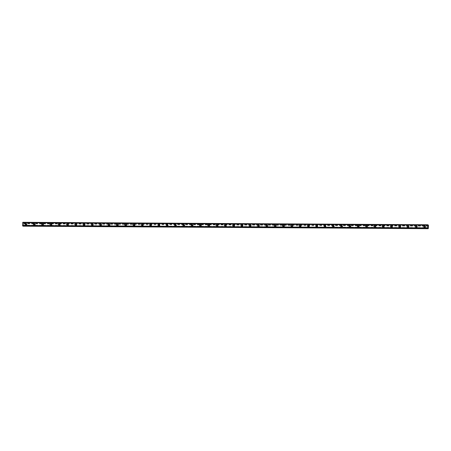 <?xml version="1.0" encoding="UTF-8"?>
<svg xmlns="http://www.w3.org/2000/svg" width="451" height="451" viewBox="0 0 451 451"><rect width="100%" height="100%" fill="white"/><g stroke="black" fill="none" stroke-linecap="round" stroke-linejoin="round"><path stroke-width="0.34" stroke-dasharray="2.25 1.69" d="M26.519 224.959A0.485 0.462 -63.6 0 0 26.756 224.04A0.485 0.462 -63.6 0 0 26.09 224.367A0.485 0.462 -63.6 0 0 26.519 224.959M26.062 224.728A0.485 0.462 -63.6 0 0 26.299 223.814A0.485 0.462 -63.6 0 0 25.628 224.141A0.485 0.462 -63.6 0 0 26.062 224.728M26.062 223.392L26.062 223.392A0.755 0.722 116.4 0 1 25.696 224.823A0.755 0.722 116.4 0 1 25.391 224.75L25.391 224.75M34.823 225.01A0.485 0.462 -63.6 0 0 35.065 224.091A0.485 0.462 -63.6 0 0 34.394 224.418A0.485 0.462 -63.6 0 0 34.823 225.01M34.366 224.778A0.485 0.462 -63.6 0 0 34.603 223.865A0.485 0.462 -63.6 0 0 33.938 224.192A0.485 0.462 -63.6 0 0 34.366 224.778M34.372 223.442L34.372 223.442A0.755 0.722 116.4 0 1 34 224.869A0.755 0.722 116.4 0 1 33.695 224.801L33.695 224.801M43.133 225.06A0.485 0.462 -63.6 0 0 43.369 224.141A0.485 0.462 -63.6 0 0 42.704 224.468A0.485 0.462 -63.6 0 0 43.133 225.06M42.676 224.829A0.485 0.462 -63.6 0 0 42.913 223.916A0.485 0.462 -63.6 0 0 42.242 224.243A0.485 0.462 -63.6 0 0 42.676 224.829M42.676 223.493L42.676 223.493A0.755 0.722 116.4 0 1 42.309 224.919A0.755 0.722 116.4 0 1 42.005 224.852L42.005 224.852M51.437 225.111A0.485 0.462 -63.6 0 0 51.679 224.192A0.485 0.462 -63.6 0 0 51.008 224.519A0.485 0.462 -63.6 0 0 51.437 225.111M50.98 224.88A0.485 0.462 -63.6 0 0 51.217 223.961A0.485 0.462 -63.6 0 0 50.551 224.294A0.485 0.462 -63.6 0 0 50.98 224.88M50.986 223.544L50.986 223.544A0.755 0.722 116.4 0 1 50.613 224.97A0.755 0.722 116.4 0 1 50.309 224.902L50.309 224.902M59.746 225.162A0.485 0.462 -63.6 0 0 59.983 224.243A0.485 0.462 -63.6 0 0 59.312 224.57A0.485 0.462 -63.6 0 0 59.746 225.162M59.29 224.931A0.485 0.462 -63.6 0 0 59.526 224.012A0.485 0.462 -63.6 0 0 58.855 224.344A0.485 0.462 -63.6 0 0 59.29 224.931M59.29 223.595L59.29 223.595A0.755 0.722 116.4 0 1 58.923 225.021A0.755 0.722 116.4 0 1 58.619 224.948L58.619 224.948M68.05 225.207A0.485 0.462 -63.6 0 0 68.293 224.294A0.485 0.462 -63.6 0 0 67.622 224.621A0.485 0.462 -63.6 0 0 68.05 225.207M67.594 224.981A0.485 0.462 -63.6 0 0 67.83 224.062A0.485 0.462 -63.6 0 0 67.165 224.395A0.485 0.462 -63.6 0 0 67.594 224.981M67.599 223.645L67.599 223.645A0.755 0.722 116.4 0 1 67.227 225.072A0.755 0.722 116.4 0 1 66.923 224.998L66.923 224.998M76.36 225.258A0.485 0.462 -63.6 0 0 76.597 224.344A0.485 0.462 -63.6 0 0 75.926 224.671A0.485 0.462 -63.6 0 0 76.36 225.258M75.903 225.032A0.485 0.462 -63.6 0 0 76.14 224.113A0.485 0.462 -63.6 0 0 75.469 224.44A0.485 0.462 -63.6 0 0 75.903 225.032M75.903 223.696L75.903 223.696A0.755 0.722 116.4 0 1 75.537 225.122A0.755 0.722 116.4 0 1 75.232 225.049L75.232 225.049M84.664 225.308A0.485 0.462 -63.6 0 0 84.901 224.395A0.485 0.462 -63.6 0 0 84.236 224.722A0.485 0.462 -63.6 0 0 84.664 225.308M84.207 225.083A0.485 0.462 -63.6 0 0 84.444 224.164A0.485 0.462 -63.6 0 0 83.779 224.491A0.485 0.462 -63.6 0 0 84.207 225.083M84.213 223.747L84.213 223.747A0.755 0.722 116.4 0 1 83.841 225.173A0.755 0.722 116.4 0 1 83.536 225.1L83.536 225.1M92.974 225.359A0.485 0.462 -63.6 0 0 93.21 224.446A0.485 0.462 -63.6 0 0 92.54 224.773A0.485 0.462 -63.6 0 0 92.974 225.359M92.511 225.134A0.485 0.462 -63.6 0 0 92.754 224.215A0.485 0.462 -63.6 0 0 92.083 224.542A0.485 0.462 -63.6 0 0 92.511 225.134M92.517 223.797L92.517 223.797A0.755 0.722 116.4 0 1 92.151 225.224A0.755 0.722 116.4 0 1 91.846 225.15L91.846 225.15M101.278 225.41A0.485 0.462 -63.6 0 0 101.514 224.491A0.485 0.462 -63.6 0 0 100.849 224.823A0.485 0.462 -63.6 0 0 101.278 225.41M100.821 225.184A0.485 0.462 -63.6 0 0 101.058 224.265A0.485 0.462 -63.6 0 0 100.393 224.592A0.485 0.462 -63.6 0 0 100.821 225.184M100.827 223.848L100.821 223.848A0.755 0.722 116.4 0 1 100.455 225.274A0.755 0.722 116.4 0 1 100.15 225.201L100.15 225.201M109.587 225.461A0.485 0.462 -63.6 0 0 109.824 224.542A0.485 0.462 -63.6 0 0 109.153 224.874A0.485 0.462 -63.6 0 0 109.587 225.461M109.125 225.235A0.485 0.462 -63.6 0 0 109.367 224.316A0.485 0.462 -63.6 0 0 108.697 224.643A0.485 0.462 -63.6 0 0 109.125 225.235M109.131 223.899L109.131 223.899A0.755 0.722 116.4 0 1 108.759 225.325A0.755 0.722 116.4 0 1 108.46 225.252L108.454 225.252M117.891 225.511A0.485 0.462 -63.6 0 0 118.128 224.592A0.485 0.462 -63.6 0 0 117.463 224.925A0.485 0.462 -63.6 0 0 117.891 225.511M117.435 225.286A0.485 0.462 -63.6 0 0 117.672 224.367A0.485 0.462 -63.6 0 0 117.006 224.694A0.485 0.462 -63.6 0 0 117.435 225.286M117.44 223.95L117.435 223.95A0.755 0.722 116.4 0 1 117.068 225.376A0.755 0.722 116.4 0 1 116.764 225.303L116.764 225.303M126.201 225.562A0.485 0.462 -63.6 0 0 126.438 224.643A0.485 0.462 -63.6 0 0 125.767 224.97A0.485 0.462 -63.6 0 0 126.201 225.562M125.739 225.331A0.485 0.462 -63.6 0 0 125.981 224.418A0.485 0.462 -63.6 0 0 125.31 224.745A0.485 0.462 -63.6 0 0 125.739 225.331M125.744 224L125.744 224A0.755 0.722 116.4 0 1 125.372 225.427A0.755 0.722 116.4 0 1 125.074 225.353L125.068 225.353M134.505 225.613A0.485 0.462 -63.6 0 0 134.742 224.694A0.485 0.462 -63.6 0 0 134.077 225.021A0.485 0.462 -63.6 0 0 134.505 225.613M134.048 225.382A0.485 0.462 -63.6 0 0 134.285 224.468A0.485 0.462 -63.6 0 0 133.62 224.795A0.485 0.462 -63.6 0 0 134.048 225.382M134.048 224.046L134.048 224.051A0.755 0.722 116.4 0 1 133.682 225.477A0.755 0.722 116.4 0 1 133.378 225.404L133.378 225.404M142.815 225.663A0.485 0.462 -63.6 0 0 143.052 224.745A0.485 0.462 -63.6 0 0 142.381 225.072A0.485 0.462 -63.6 0 0 142.815 225.663M142.353 225.432A0.485 0.462 -63.6 0 0 142.595 224.519A0.485 0.462 -63.6 0 0 141.924 224.846A0.485 0.462 -63.6 0 0 142.353 225.432M142.358 224.096L142.358 224.096A0.755 0.722 116.4 0 1 141.986 225.528A0.755 0.722 116.4 0 1 141.682 225.455L141.682 225.455M151.119 225.714A0.485 0.462 -63.6 0 0 151.356 224.795A0.485 0.462 -63.6 0 0 150.69 225.122A0.485 0.462 -63.6 0 0 151.119 225.714M150.662 225.483A0.485 0.462 -63.6 0 0 150.899 224.57A0.485 0.462 -63.6 0 0 150.234 224.897A0.485 0.462 -63.6 0 0 150.662 225.483M150.662 224.147L150.662 224.147A0.755 0.722 116.4 0 1 150.296 225.573A0.755 0.722 116.4 0 1 149.991 225.506L149.991 225.506M159.428 225.765A0.485 0.462 -63.6 0 0 159.665 224.846A0.485 0.462 -63.6 0 0 158.994 225.173A0.485 0.462 -63.6 0 0 159.428 225.765M158.966 225.534A0.485 0.462 -63.6 0 0 159.209 224.615A0.485 0.462 -63.6 0 0 158.538 224.948A0.485 0.462 -63.6 0 0 158.966 225.534M158.972 224.198L158.972 224.198A0.755 0.722 116.4 0 1 158.6 225.624A0.755 0.722 116.4 0 1 158.295 225.556L158.295 225.556M167.733 225.816A0.485 0.462 -63.6 0 0 167.969 224.897A0.485 0.462 -63.6 0 0 167.304 225.224A0.485 0.462 -63.6 0 0 167.733 225.816M167.276 225.585A0.485 0.462 -63.6 0 0 167.513 224.666A0.485 0.462 -63.6 0 0 166.842 224.998A0.485 0.462 -63.6 0 0 167.276 225.585M167.276 224.248L167.276 224.248A0.755 0.722 116.4 0 1 166.909 225.675A0.755 0.722 116.4 0 1 166.605 225.607L166.605 225.607M176.042 225.861A0.485 0.462 -63.6 0 0 176.279 224.948A0.485 0.462 -63.6 0 0 175.608 225.274A0.485 0.462 -63.6 0 0 176.042 225.861M175.58 225.635A0.485 0.462 -63.6 0 0 175.817 224.716A0.485 0.462 -63.6 0 0 175.151 225.049A0.485 0.462 -63.6 0 0 175.58 225.635M175.586 224.299L175.586 224.299A0.755 0.722 116.4 0 1 175.214 225.725A0.755 0.722 116.4 0 1 174.909 225.652L174.909 225.652M184.346 225.912A0.485 0.462 -63.6 0 0 184.583 224.998A0.485 0.462 -63.6 0 0 183.918 225.325A0.485 0.462 -63.6 0 0 184.346 225.912M183.89 225.686A0.485 0.462 -63.6 0 0 184.126 224.767A0.485 0.462 -63.6 0 0 183.456 225.1A0.485 0.462 -63.6 0 0 183.89 225.686M183.89 224.35L183.89 224.35A0.755 0.722 116.4 0 1 183.523 225.776A0.755 0.722 116.4 0 1 183.219 225.703L183.219 225.703M192.656 225.962A0.485 0.462 -63.6 0 0 192.893 225.049A0.485 0.462 -63.6 0 0 192.222 225.376A0.485 0.462 -63.6 0 0 192.656 225.962M192.194 225.737A0.485 0.462 -63.6 0 0 192.43 224.818A0.485 0.462 -63.6 0 0 191.765 225.145A0.485 0.462 -63.6 0 0 192.194 225.737M192.199 224.401L192.199 224.401A0.755 0.722 116.4 0 1 191.827 225.827A0.755 0.722 116.4 0 1 191.523 225.754L191.523 225.754M200.96 226.013A0.485 0.462 -63.6 0 0 201.197 225.1A0.485 0.462 -63.6 0 0 200.532 225.427A0.485 0.462 -63.6 0 0 200.96 226.013M200.503 225.788A0.485 0.462 -63.6 0 0 200.74 224.869A0.485 0.462 -63.6 0 0 200.069 225.196A0.485 0.462 -63.6 0 0 200.503 225.788M200.503 224.451L200.503 224.451A0.755 0.722 116.4 0 1 200.137 225.878A0.755 0.722 116.4 0 1 199.832 225.804L199.832 225.804M209.27 226.064A0.485 0.462 -63.6 0 0 209.506 225.145A0.485 0.462 -63.6 0 0 208.836 225.477A0.485 0.462 -63.6 0 0 209.27 226.064M208.807 225.838A0.485 0.462 -63.6 0 0 209.044 224.919A0.485 0.462 -63.6 0 0 208.379 225.246A0.485 0.462 -63.6 0 0 208.807 225.838M208.813 224.502L208.813 224.502A0.755 0.722 116.4 0 1 208.441 225.928A0.755 0.722 116.4 0 1 208.136 225.855L208.136 225.855M217.574 226.114A0.485 0.462 -63.6 0 0 217.81 225.196A0.485 0.462 -63.6 0 0 217.145 225.528A0.485 0.462 -63.6 0 0 217.574 226.114M217.117 225.889A0.485 0.462 -63.6 0 0 217.354 224.97A0.485 0.462 -63.6 0 0 216.683 225.297A0.485 0.462 -63.6 0 0 217.117 225.889M217.117 224.553L217.117 224.553A0.755 0.722 116.4 0 1 216.751 225.979A0.755 0.722 116.4 0 1 216.446 225.906L216.446 225.906M225.883 226.165A0.485 0.462 -63.6 0 0 226.12 225.246A0.485 0.462 -63.6 0 0 225.449 225.579A0.485 0.462 -63.6 0 0 225.883 226.165M225.421 225.94A0.485 0.462 -63.6 0 0 225.658 225.021A0.485 0.462 -63.6 0 0 224.993 225.348A0.485 0.462 -63.6 0 0 225.421 225.94M225.427 224.604L225.427 224.604A0.755 0.722 116.4 0 1 225.055 226.03A0.755 0.722 116.4 0 1 224.75 225.957L224.75 225.957M234.187 226.216A0.485 0.462 -63.6 0 0 234.424 225.297A0.485 0.462 -63.6 0 0 233.759 225.63A0.485 0.462 -63.6 0 0 234.187 226.216M233.731 225.99A0.485 0.462 -63.6 0 0 233.968 225.072A0.485 0.462 -63.6 0 0 233.297 225.399A0.485 0.462 -63.6 0 0 233.731 225.99M233.731 224.654L233.731 224.654A0.755 0.722 116.4 0 1 233.364 226.081A0.755 0.722 116.4 0 1 233.06 226.007L233.06 226.007M242.497 226.267A0.485 0.462 -63.6 0 0 242.734 225.348A0.485 0.462 -63.6 0 0 242.063 225.675A0.485 0.462 -63.6 0 0 242.497 226.267M242.035 226.036A0.485 0.462 -63.6 0 0 242.272 225.122A0.485 0.462 -63.6 0 0 241.606 225.449A0.485 0.462 -63.6 0 0 242.035 226.036M242.04 224.705L242.04 224.705A0.755 0.722 116.4 0 1 241.668 226.131A0.755 0.722 116.4 0 1 241.364 226.058L241.364 226.058M250.801 226.317A0.485 0.462 -63.6 0 0 251.038 225.399A0.485 0.462 -63.6 0 0 250.373 225.725A0.485 0.462 -63.6 0 0 250.801 226.317M250.344 226.086A0.485 0.462 -63.6 0 0 250.581 225.173A0.485 0.462 -63.6 0 0 249.91 225.5A0.485 0.462 -63.6 0 0 250.344 226.086M250.344 224.75L250.344 224.75A0.755 0.722 116.4 0 1 249.978 226.182A0.755 0.722 116.4 0 1 249.674 226.109L249.674 226.109M259.111 226.368A0.485 0.462 -63.6 0 0 259.348 225.449A0.485 0.462 -63.6 0 0 258.677 225.776A0.485 0.462 -63.6 0 0 259.111 226.368M258.649 226.137A0.485 0.462 -63.6 0 0 258.885 225.224A0.485 0.462 -63.6 0 0 258.22 225.551A0.485 0.462 -63.6 0 0 258.649 226.137M258.654 224.801L258.654 224.801A0.755 0.722 116.4 0 1 258.282 226.233A0.755 0.722 116.4 0 1 257.978 226.16L257.978 226.16M267.415 226.419A0.485 0.462 -63.6 0 0 267.652 225.5A0.485 0.462 -63.6 0 0 266.986 225.827A0.485 0.462 -63.6 0 0 267.415 226.419M266.958 226.188A0.485 0.462 -63.6 0 0 267.195 225.274A0.485 0.462 -63.6 0 0 266.524 225.601A0.485 0.462 -63.6 0 0 266.958 226.188M266.958 224.852L266.958 224.852A0.755 0.722 116.4 0 1 266.592 226.278A0.755 0.722 116.4 0 1 266.287 226.21L266.287 226.21M275.724 226.47A0.485 0.462 -63.6 0 0 275.961 225.551A0.485 0.462 -63.6 0 0 275.29 225.878A0.485 0.462 -63.6 0 0 275.724 226.47M275.262 226.239A0.485 0.462 -63.6 0 0 275.499 225.32A0.485 0.462 -63.6 0 0 274.834 225.652A0.485 0.462 -63.6 0 0 275.262 226.239M275.268 224.902L275.268 224.902A0.755 0.722 116.4 0 1 274.896 226.329A0.755 0.722 116.4 0 1 274.591 226.261L274.591 226.261M284.029 226.52A0.485 0.462 -63.6 0 0 284.265 225.601A0.485 0.462 -63.6 0 0 283.6 225.928A0.485 0.462 -63.6 0 0 284.029 226.52M283.572 226.289A0.485 0.462 -63.6 0 0 283.809 225.37A0.485 0.462 -63.6 0 0 283.138 225.703A0.485 0.462 -63.6 0 0 283.572 226.289M283.572 224.953L283.572 224.953A0.755 0.722 116.4 0 1 283.205 226.379A0.755 0.722 116.4 0 1 282.901 226.306L282.901 226.306M292.333 226.565A0.485 0.462 -63.6 0 0 292.575 225.652A0.485 0.462 -63.6 0 0 291.904 225.979A0.485 0.462 -63.6 0 0 292.333 226.565M291.876 226.34A0.485 0.462 -63.6 0 0 292.113 225.421A0.485 0.462 -63.6 0 0 291.447 225.754A0.485 0.462 -63.6 0 0 291.876 226.34M291.882 225.004L291.882 225.004A0.755 0.722 116.4 0 1 291.509 226.43A0.755 0.722 116.4 0 1 291.205 226.357L291.205 226.357M300.642 226.616A0.485 0.462 -63.6 0 0 300.879 225.703A0.485 0.462 -63.6 0 0 300.214 226.03A0.485 0.462 -63.6 0 0 300.642 226.616M300.186 226.391A0.485 0.462 -63.6 0 0 300.422 225.472A0.485 0.462 -63.6 0 0 299.752 225.804A0.485 0.462 -63.6 0 0 300.186 226.391M300.186 225.055L300.186 225.055A0.755 0.722 116.4 0 1 299.819 226.481A0.755 0.722 116.4 0 1 299.515 226.408L299.515 226.408M308.946 226.667A0.485 0.462 -63.6 0 0 309.189 225.754A0.485 0.462 -63.6 0 0 308.518 226.081A0.485 0.462 -63.6 0 0 308.946 226.667M308.49 226.441A0.485 0.462 -63.6 0 0 308.726 225.523A0.485 0.462 -63.6 0 0 308.061 225.85A0.485 0.462 -63.6 0 0 308.49 226.441M308.495 225.105L308.495 225.105A0.755 0.722 116.4 0 1 308.123 226.532A0.755 0.722 116.4 0 1 307.819 226.458L307.819 226.458M317.256 226.718A0.485 0.462 -63.6 0 0 317.493 225.804A0.485 0.462 -63.6 0 0 316.827 226.131A0.485 0.462 -63.6 0 0 317.256 226.718M316.799 226.492A0.485 0.462 -63.6 0 0 317.036 225.573A0.485 0.462 -63.6 0 0 316.365 225.9A0.485 0.462 -63.6 0 0 316.799 226.492M316.799 225.156L316.799 225.156A0.755 0.722 116.4 0 1 316.433 226.582A0.755 0.722 116.4 0 1 316.128 226.509L316.128 226.509M325.56 226.768A0.485 0.462 -63.6 0 0 325.802 225.85A0.485 0.462 -63.6 0 0 325.132 226.182A0.485 0.462 -63.6 0 0 325.56 226.768M325.103 226.543A0.485 0.462 -63.6 0 0 325.34 225.624A0.485 0.462 -63.6 0 0 324.675 225.951A0.485 0.462 -63.6 0 0 325.103 226.543M325.109 225.207L325.109 225.207A0.755 0.722 116.4 0 1 324.737 226.633A0.755 0.722 116.4 0 1 324.432 226.56L324.432 226.56M333.87 226.819A0.485 0.462 -63.6 0 0 334.106 225.9A0.485 0.462 -63.6 0 0 333.441 226.233A0.485 0.462 -63.6 0 0 333.87 226.819M333.413 226.594A0.485 0.462 -63.6 0 0 333.65 225.675A0.485 0.462 -63.6 0 0 332.979 226.002A0.485 0.462 -63.6 0 0 333.413 226.594M333.413 225.258L333.413 225.258A0.755 0.722 116.4 0 1 333.047 226.684A0.755 0.722 116.4 0 1 332.742 226.611L332.742 226.611M342.174 226.87A0.485 0.462 -63.6 0 0 342.416 225.951A0.485 0.462 -63.6 0 0 341.745 226.284A0.485 0.462 -63.6 0 0 342.174 226.87M341.717 226.644A0.485 0.462 -63.6 0 0 341.954 225.725A0.485 0.462 -63.6 0 0 341.289 226.052A0.485 0.462 -63.6 0 0 341.717 226.644M341.723 225.308L341.723 225.308A0.755 0.722 116.4 0 1 341.351 226.735A0.755 0.722 116.4 0 1 341.046 226.661L341.046 226.661M350.483 226.921A0.485 0.462 -63.6 0 0 350.72 226.002A0.485 0.462 -63.6 0 0 350.049 226.334A0.485 0.462 -63.6 0 0 350.483 226.921M350.027 226.695A0.485 0.462 -63.6 0 0 350.264 225.776A0.485 0.462 -63.6 0 0 349.593 226.103A0.485 0.462 -63.6 0 0 350.027 226.695M350.027 225.359L350.027 225.359A0.755 0.722 116.4 0 1 349.66 226.785A0.755 0.722 116.4 0 1 349.356 226.712L349.356 226.712M358.787 226.971A0.485 0.462 -63.6 0 0 359.03 226.052A0.485 0.462 -63.6 0 0 358.359 226.379A0.485 0.462 -63.6 0 0 358.787 226.971M358.331 226.74A0.485 0.462 -63.6 0 0 358.568 225.827A0.485 0.462 -63.6 0 0 357.902 226.154A0.485 0.462 -63.6 0 0 358.331 226.74M358.336 225.41L358.336 225.41A0.755 0.722 116.4 0 1 357.964 226.836A0.755 0.722 116.4 0 1 357.66 226.763L357.66 226.763M367.097 227.022A0.485 0.462 -63.6 0 0 367.334 226.103A0.485 0.462 -63.6 0 0 366.663 226.43A0.485 0.462 -63.6 0 0 367.097 227.022M366.64 226.791A0.485 0.462 -63.6 0 0 366.877 225.878A0.485 0.462 -63.6 0 0 366.206 226.205A0.485 0.462 -63.6 0 0 366.64 226.791M366.64 225.455L366.64 225.455A0.755 0.722 116.4 0 1 366.274 226.887A0.755 0.722 116.4 0 1 365.97 226.814L365.97 226.814M375.401 227.073A0.485 0.462 -63.6 0 0 375.638 226.154A0.485 0.462 -63.6 0 0 374.973 226.481A0.485 0.462 -63.6 0 0 375.401 227.073M374.944 226.842A0.485 0.462 -63.6 0 0 375.181 225.928A0.485 0.462 -63.6 0 0 374.516 226.255A0.485 0.462 -63.6 0 0 374.944 226.842M374.95 225.506L374.95 225.506A0.755 0.722 116.4 0 1 374.578 226.932A0.755 0.722 116.4 0 1 374.274 226.864L374.274 226.864M383.711 227.124A0.485 0.462 -63.6 0 0 383.948 226.205A0.485 0.462 -63.6 0 0 383.277 226.532A0.485 0.462 -63.6 0 0 383.711 227.124M383.249 226.892A0.485 0.462 -63.6 0 0 383.491 225.979A0.485 0.462 -63.6 0 0 382.82 226.306A0.485 0.462 -63.6 0 0 383.249 226.892M383.254 225.556L383.254 225.556A0.755 0.722 116.4 0 1 382.888 226.983A0.755 0.722 116.4 0 1 382.583 226.915L382.583 226.915M392.015 227.174A0.485 0.462 -63.6 0 0 392.252 226.255A0.485 0.462 -63.6 0 0 391.586 226.582A0.485 0.462 -63.6 0 0 392.015 227.174M391.558 226.943A0.485 0.462 -63.6 0 0 391.795 226.024A0.485 0.462 -63.6 0 0 391.13 226.357A0.485 0.462 -63.6 0 0 391.558 226.943M391.564 225.607L391.558 225.607A0.755 0.722 116.4 0 1 391.192 227.033A0.755 0.722 116.4 0 1 390.887 226.966L390.887 226.966M400.325 227.225A0.485 0.462 -63.6 0 0 400.561 226.306A0.485 0.462 -63.6 0 0 399.89 226.633A0.485 0.462 -63.6 0 0 400.325 227.225M399.862 226.994A0.485 0.462 -63.6 0 0 400.105 226.075A0.485 0.462 -63.6 0 0 399.434 226.408A0.485 0.462 -63.6 0 0 399.862 226.994M399.868 225.658L399.868 225.658A0.755 0.722 116.4 0 1 399.496 227.084A0.755 0.722 116.4 0 1 399.197 227.011L399.191 227.011M408.629 227.27A0.485 0.462 -63.6 0 0 408.865 226.357A0.485 0.462 -63.6 0 0 408.2 226.684A0.485 0.462 -63.6 0 0 408.629 227.27M408.172 227.045A0.485 0.462 -63.6 0 0 408.409 226.126A0.485 0.462 -63.6 0 0 407.743 226.458A0.485 0.462 -63.6 0 0 408.172 227.045M408.178 225.709L408.172 225.709A0.755 0.722 116.4 0 1 407.805 227.135A0.755 0.722 116.4 0 1 407.501 227.062L407.501 227.062M416.938 227.321A0.485 0.462 -63.6 0 0 417.175 226.408A0.485 0.462 -63.6 0 0 416.504 226.735A0.485 0.462 -63.6 0 0 416.938 227.321M416.476 227.095A0.485 0.462 -63.6 0 0 416.718 226.176A0.485 0.462 -63.6 0 0 416.047 226.503A0.485 0.462 -63.6 0 0 416.476 227.095M416.482 225.759L416.482 225.759A0.755 0.722 116.4 0 1 416.11 227.186A0.755 0.722 116.4 0 1 415.811 227.112L415.805 227.112M425.242 227.372A0.485 0.462 -63.6 0 0 425.479 226.458A0.485 0.462 -63.6 0 0 424.814 226.785A0.485 0.462 -63.6 0 0 425.242 227.372M424.786 227.146A0.485 0.462 -63.6 0 0 425.022 226.227A0.485 0.462 -63.6 0 0 424.357 226.554A0.485 0.462 -63.6 0 0 424.786 227.146M424.786 225.81L424.786 225.81A0.755 0.722 116.4 0 1 424.419 227.236A0.755 0.722 116.4 0 1 424.115 227.163L424.115 227.163M424.774 227.411A0.755 0.722 -63.6 0 0 425.141 225.985A0.755 0.722 -63.6 0 0 424.103 226.498A0.755 0.722 -63.6 0 0 424.774 227.411M424.453 227.253A0.755 0.722 -63.6 0 0 424.825 225.827A0.755 0.722 -63.6 0 0 423.782 226.34A0.755 0.722 -63.6 0 0 424.453 227.253M416.465 227.36A0.755 0.722 -63.6 0 0 416.837 225.934A0.755 0.722 -63.6 0 0 415.799 226.447A0.755 0.722 -63.6 0 0 416.465 227.36M416.149 227.203A0.755 0.722 -63.6 0 0 416.515 225.776A0.755 0.722 -63.6 0 0 415.478 226.289A0.755 0.722 -63.6 0 0 416.149 227.203M408.161 227.31A0.755 0.722 -63.6 0 0 408.527 225.883A0.755 0.722 -63.6 0 0 407.49 226.396A0.755 0.722 -63.6 0 0 408.161 227.31M407.839 227.152A0.755 0.722 -63.6 0 0 408.211 225.725A0.755 0.722 -63.6 0 0 407.168 226.239A0.755 0.722 -63.6 0 0 407.839 227.152M399.851 227.265A0.755 0.722 -63.6 0 0 400.223 225.833A0.755 0.722 -63.6 0 0 399.186 226.346A0.755 0.722 -63.6 0 0 399.851 227.265M399.535 227.101A0.755 0.722 -63.6 0 0 399.902 225.675A0.755 0.722 -63.6 0 0 398.864 226.188A0.755 0.722 -63.6 0 0 399.535 227.101M391.547 227.214A0.755 0.722 -63.6 0 0 391.913 225.788A0.755 0.722 -63.6 0 0 390.876 226.295A0.755 0.722 -63.6 0 0 391.547 227.214M391.226 227.05A0.755 0.722 -63.6 0 0 391.598 225.624A0.755 0.722 -63.6 0 0 390.555 226.137A0.755 0.722 -63.6 0 0 391.226 227.05M383.237 227.163A0.755 0.722 -63.6 0 0 383.609 225.737A0.755 0.722 -63.6 0 0 382.572 226.244A0.755 0.722 -63.6 0 0 383.237 227.163M382.922 227.005A0.755 0.722 -63.6 0 0 383.288 225.573A0.755 0.722 -63.6 0 0 382.251 226.086A0.755 0.722 -63.6 0 0 382.922 227.005M374.933 227.112A0.755 0.722 -63.6 0 0 375.3 225.686A0.755 0.722 -63.6 0 0 374.262 226.193A0.755 0.722 -63.6 0 0 374.933 227.112M374.612 226.954A0.755 0.722 -63.6 0 0 374.984 225.528A0.755 0.722 -63.6 0 0 373.947 226.036A0.755 0.722 -63.6 0 0 374.612 226.954M366.624 227.062A0.755 0.722 -63.6 0 0 366.996 225.635A0.755 0.722 -63.6 0 0 365.958 226.143A0.755 0.722 -63.6 0 0 366.624 227.062M366.308 226.904A0.755 0.722 -63.6 0 0 366.674 225.477A0.755 0.722 -63.6 0 0 365.637 225.985A0.755 0.722 -63.6 0 0 366.308 226.904M358.32 227.011A0.755 0.722 -63.6 0 0 358.692 225.585A0.755 0.722 -63.6 0 0 357.649 226.092A0.755 0.722 -63.6 0 0 358.32 227.011M357.998 226.853A0.755 0.722 -63.6 0 0 358.37 225.427A0.755 0.722 -63.6 0 0 357.333 225.934A0.755 0.722 -63.6 0 0 357.998 226.853M350.01 226.96A0.755 0.722 -63.6 0 0 350.382 225.534A0.755 0.722 -63.6 0 0 349.345 226.047A0.755 0.722 -63.6 0 0 350.01 226.96M349.694 226.802A0.755 0.722 -63.6 0 0 350.061 225.376A0.755 0.722 -63.6 0 0 349.023 225.883A0.755 0.722 -63.6 0 0 349.694 226.802M341.706 226.909A0.755 0.722 -63.6 0 0 342.078 225.483A0.755 0.722 -63.6 0 0 341.035 225.996A0.755 0.722 -63.6 0 0 341.706 226.909M341.384 226.752A0.755 0.722 -63.6 0 0 341.757 225.325A0.755 0.722 -63.6 0 0 340.719 225.833A0.755 0.722 -63.6 0 0 341.384 226.752M333.402 226.859A0.755 0.722 -63.6 0 0 333.768 225.432A0.755 0.722 -63.6 0 0 332.731 225.945A0.755 0.722 -63.6 0 0 333.402 226.859M333.08 226.701A0.755 0.722 -63.6 0 0 333.447 225.274A0.755 0.722 -63.6 0 0 332.41 225.788A0.755 0.722 -63.6 0 0 333.08 226.701M325.092 226.808A0.755 0.722 -63.6 0 0 325.464 225.382A0.755 0.722 -63.6 0 0 324.421 225.895A0.755 0.722 -63.6 0 0 325.092 226.808M324.771 226.65A0.755 0.722 -63.6 0 0 325.143 225.224A0.755 0.722 -63.6 0 0 324.106 225.737A0.755 0.722 -63.6 0 0 324.771 226.65M316.788 226.757A0.755 0.722 -63.6 0 0 317.154 225.331A0.755 0.722 -63.6 0 0 316.117 225.844A0.755 0.722 -63.6 0 0 316.788 226.757M316.467 226.599A0.755 0.722 -63.6 0 0 316.833 225.173A0.755 0.722 -63.6 0 0 315.796 225.686A0.755 0.722 -63.6 0 0 316.467 226.599M308.478 226.706A0.755 0.722 -63.6 0 0 308.85 225.28A0.755 0.722 -63.6 0 0 307.808 225.793A0.755 0.722 -63.6 0 0 308.478 226.706M308.157 226.549A0.755 0.722 -63.6 0 0 308.529 225.122A0.755 0.722 -63.6 0 0 307.492 225.635A0.755 0.722 -63.6 0 0 308.157 226.549M300.174 226.656A0.755 0.722 -63.6 0 0 300.541 225.229A0.755 0.722 -63.6 0 0 299.503 225.742A0.755 0.722 -63.6 0 0 300.174 226.656M299.853 226.498A0.755 0.722 -63.6 0 0 300.219 225.072A0.755 0.722 -63.6 0 0 299.182 225.585A0.755 0.722 -63.6 0 0 299.853 226.498M291.865 226.605A0.755 0.722 -63.6 0 0 292.237 225.179A0.755 0.722 -63.6 0 0 291.194 225.692A0.755 0.722 -63.6 0 0 291.865 226.605M291.543 226.447A0.755 0.722 -63.6 0 0 291.915 225.021A0.755 0.722 -63.6 0 0 290.878 225.534A0.755 0.722 -63.6 0 0 291.543 226.447M283.561 226.56A0.755 0.722 -63.6 0 0 283.927 225.128A0.755 0.722 -63.6 0 0 282.89 225.641A0.755 0.722 -63.6 0 0 283.561 226.56M283.239 226.396A0.755 0.722 -63.6 0 0 283.611 224.97A0.755 0.722 -63.6 0 0 282.568 225.483A0.755 0.722 -63.6 0 0 283.239 226.396M275.251 226.509A0.755 0.722 -63.6 0 0 275.623 225.083A0.755 0.722 -63.6 0 0 274.58 225.59A0.755 0.722 -63.6 0 0 275.251 226.509M274.93 226.346A0.755 0.722 -63.6 0 0 275.302 224.919A0.755 0.722 -63.6 0 0 274.264 225.432A0.755 0.722 -63.6 0 0 274.93 226.346M266.947 226.458A0.755 0.722 -63.6 0 0 267.313 225.032A0.755 0.722 -63.6 0 0 266.276 225.539A0.755 0.722 -63.6 0 0 266.947 226.458M266.626 226.301A0.755 0.722 -63.6 0 0 266.998 224.869A0.755 0.722 -63.6 0 0 265.955 225.382A0.755 0.722 -63.6 0 0 266.626 226.301M258.637 226.408A0.755 0.722 -63.6 0 0 259.009 224.981A0.755 0.722 -63.6 0 0 257.966 225.489A0.755 0.722 -63.6 0 0 258.637 226.408M258.322 226.25A0.755 0.722 -63.6 0 0 258.688 224.823A0.755 0.722 -63.6 0 0 257.651 225.331A0.755 0.722 -63.6 0 0 258.322 226.25M250.333 226.357A0.755 0.722 -63.6 0 0 250.7 224.931A0.755 0.722 -63.6 0 0 249.662 225.438A0.755 0.722 -63.6 0 0 250.333 226.357M250.012 226.199A0.755 0.722 -63.6 0 0 250.384 224.773A0.755 0.722 -63.6 0 0 249.341 225.28A0.755 0.722 -63.6 0 0 250.012 226.199M242.024 226.306A0.755 0.722 -63.6 0 0 242.396 224.88A0.755 0.722 -63.6 0 0 241.353 225.387A0.755 0.722 -63.6 0 0 242.024 226.306M241.708 226.148A0.755 0.722 -63.6 0 0 242.074 224.722A0.755 0.722 -63.6 0 0 241.037 225.229A0.755 0.722 -63.6 0 0 241.708 226.148M233.719 226.255A0.755 0.722 -63.6 0 0 234.086 224.829A0.755 0.722 -63.6 0 0 233.049 225.342A0.755 0.722 -63.6 0 0 233.719 226.255M233.398 226.098A0.755 0.722 -63.6 0 0 233.77 224.671A0.755 0.722 -63.6 0 0 232.727 225.179A0.755 0.722 -63.6 0 0 233.398 226.098M225.41 226.205A0.755 0.722 -63.6 0 0 225.782 224.778A0.755 0.722 -63.6 0 0 224.739 225.291A0.755 0.722 -63.6 0 0 225.41 226.205M225.094 226.047A0.755 0.722 -63.6 0 0 225.461 224.621A0.755 0.722 -63.6 0 0 224.423 225.128A0.755 0.722 -63.6 0 0 225.094 226.047M217.106 226.154A0.755 0.722 -63.6 0 0 217.472 224.728A0.755 0.722 -63.6 0 0 216.435 225.241A0.755 0.722 -63.6 0 0 217.106 226.154M216.784 225.996A0.755 0.722 -63.6 0 0 217.156 224.57A0.755 0.722 -63.6 0 0 216.114 225.083A0.755 0.722 -63.6 0 0 216.784 225.996M208.796 226.103A0.755 0.722 -63.6 0 0 209.168 224.677A0.755 0.722 -63.6 0 0 208.125 225.19A0.755 0.722 -63.6 0 0 208.796 226.103M208.48 225.945A0.755 0.722 -63.6 0 0 208.847 224.519A0.755 0.722 -63.6 0 0 207.81 225.032A0.755 0.722 -63.6 0 0 208.48 225.945M200.492 226.052A0.755 0.722 -63.6 0 0 200.858 224.626A0.755 0.722 -63.6 0 0 199.821 225.139A0.755 0.722 -63.6 0 0 200.492 226.052M200.171 225.895A0.755 0.722 -63.6 0 0 200.543 224.468A0.755 0.722 -63.6 0 0 199.5 224.981A0.755 0.722 -63.6 0 0 200.171 225.895M192.182 226.002A0.755 0.722 -63.6 0 0 192.554 224.575A0.755 0.722 -63.6 0 0 191.512 225.088A0.755 0.722 -63.6 0 0 192.182 226.002M191.867 225.844A0.755 0.722 -63.6 0 0 192.233 224.418A0.755 0.722 -63.6 0 0 191.196 224.931A0.755 0.722 -63.6 0 0 191.867 225.844M183.878 225.951A0.755 0.722 -63.6 0 0 184.245 224.525A0.755 0.722 -63.6 0 0 183.207 225.038A0.755 0.722 -63.6 0 0 183.878 225.951M183.557 225.793A0.755 0.722 -63.6 0 0 183.929 224.367A0.755 0.722 -63.6 0 0 182.886 224.88A0.755 0.722 -63.6 0 0 183.557 225.793M175.569 225.906A0.755 0.722 -63.6 0 0 175.941 224.474A0.755 0.722 -63.6 0 0 174.898 224.987A0.755 0.722 -63.6 0 0 175.569 225.906M175.253 225.742A0.755 0.722 -63.6 0 0 175.619 224.316A0.755 0.722 -63.6 0 0 174.582 224.829A0.755 0.722 -63.6 0 0 175.253 225.742M167.265 225.855A0.755 0.722 -63.6 0 0 167.631 224.429A0.755 0.722 -63.6 0 0 166.594 224.936A0.755 0.722 -63.6 0 0 167.265 225.855M166.943 225.692A0.755 0.722 -63.6 0 0 167.315 224.265A0.755 0.722 -63.6 0 0 166.272 224.778A0.755 0.722 -63.6 0 0 166.943 225.692M158.955 225.804A0.755 0.722 -63.6 0 0 159.327 224.378A0.755 0.722 -63.6 0 0 158.284 224.886A0.755 0.722 -63.6 0 0 158.955 225.804M158.639 225.647A0.755 0.722 -63.6 0 0 159.006 224.215A0.755 0.722 -63.6 0 0 157.968 224.728A0.755 0.722 -63.6 0 0 158.639 225.647M150.651 225.754A0.755 0.722 -63.6 0 0 151.017 224.327A0.755 0.722 -63.6 0 0 149.98 224.835A0.755 0.722 -63.6 0 0 150.651 225.754M150.33 225.596A0.755 0.722 -63.6 0 0 150.702 224.17A0.755 0.722 -63.6 0 0 149.659 224.677A0.755 0.722 -63.6 0 0 150.33 225.596M142.341 225.703A0.755 0.722 -63.6 0 0 142.713 224.277A0.755 0.722 -63.6 0 0 141.676 224.784A0.755 0.722 -63.6 0 0 142.341 225.703M142.026 225.545A0.755 0.722 -63.6 0 0 142.392 224.119A0.755 0.722 -63.6 0 0 141.355 224.626A0.755 0.722 -63.6 0 0 142.026 225.545M134.037 225.652A0.755 0.722 -63.6 0 0 134.404 224.226A0.755 0.722 -63.6 0 0 133.366 224.733A0.755 0.722 -63.6 0 0 134.037 225.652M133.716 225.494A0.755 0.722 -63.6 0 0 134.088 224.068A0.755 0.722 -63.6 0 0 133.045 224.575A0.755 0.722 -63.6 0 0 133.716 225.494M125.728 225.601A0.755 0.722 -63.6 0 0 126.1 224.175A0.755 0.722 -63.6 0 0 125.062 224.683A0.755 0.722 -63.6 0 0 125.728 225.601M125.412 225.444A0.755 0.722 -63.6 0 0 125.778 224.017A0.755 0.722 -63.6 0 0 124.741 224.525A0.755 0.722 -63.6 0 0 125.412 225.444M117.423 225.551A0.755 0.722 -63.6 0 0 117.79 224.124A0.755 0.722 -63.6 0 0 116.753 224.637A0.755 0.722 -63.6 0 0 117.423 225.551M117.102 225.393A0.755 0.722 -63.6 0 0 117.474 223.967A0.755 0.722 -63.6 0 0 116.431 224.474A0.755 0.722 -63.6 0 0 117.102 225.393M109.114 225.5A0.755 0.722 -63.6 0 0 109.486 224.074A0.755 0.722 -63.6 0 0 108.449 224.587A0.755 0.722 -63.6 0 0 109.114 225.5M108.798 225.342A0.755 0.722 -63.6 0 0 109.165 223.916A0.755 0.722 -63.6 0 0 108.127 224.423A0.755 0.722 -63.6 0 0 108.798 225.342M100.81 225.449A0.755 0.722 -63.6 0 0 101.176 224.023A0.755 0.722 -63.6 0 0 100.139 224.536A0.755 0.722 -63.6 0 0 100.81 225.449M100.488 225.291A0.755 0.722 -63.6 0 0 100.861 223.865A0.755 0.722 -63.6 0 0 99.818 224.378A0.755 0.722 -63.6 0 0 100.488 225.291M92.5 225.399A0.755 0.722 -63.6 0 0 92.872 223.972A0.755 0.722 -63.6 0 0 91.835 224.485A0.755 0.722 -63.6 0 0 92.5 225.399M92.184 225.241A0.755 0.722 -63.6 0 0 92.551 223.814A0.755 0.722 -63.6 0 0 91.514 224.327A0.755 0.722 -63.6 0 0 92.184 225.241M84.196 225.348A0.755 0.722 -63.6 0 0 84.562 223.921A0.755 0.722 -63.6 0 0 83.525 224.435A0.755 0.722 -63.6 0 0 84.196 225.348M83.875 225.19A0.755 0.722 -63.6 0 0 84.247 223.764A0.755 0.722 -63.6 0 0 83.209 224.277A0.755 0.722 -63.6 0 0 83.875 225.19M75.886 225.297A0.755 0.722 -63.6 0 0 76.258 223.871A0.755 0.722 -63.6 0 0 75.221 224.384A0.755 0.722 -63.6 0 0 75.886 225.297M75.571 225.139A0.755 0.722 -63.6 0 0 75.937 223.713A0.755 0.722 -63.6 0 0 74.9 224.226A0.755 0.722 -63.6 0 0 75.571 225.139M67.582 225.246A0.755 0.722 -63.6 0 0 67.954 223.82A0.755 0.722 -63.6 0 0 66.911 224.333A0.755 0.722 -63.6 0 0 67.582 225.246M67.261 225.088A0.755 0.722 -63.6 0 0 67.633 223.662A0.755 0.722 -63.6 0 0 66.596 224.175A0.755 0.722 -63.6 0 0 67.261 225.088M59.273 225.201A0.755 0.722 -63.6 0 0 59.645 223.769A0.755 0.722 -63.6 0 0 58.607 224.282A0.755 0.722 -63.6 0 0 59.273 225.201M58.957 225.038A0.755 0.722 -63.6 0 0 59.323 223.611A0.755 0.722 -63.6 0 0 58.286 224.124A0.755 0.722 -63.6 0 0 58.957 225.038M50.969 225.15A0.755 0.722 -63.6 0 0 51.341 223.724A0.755 0.722 -63.6 0 0 50.298 224.232A0.755 0.722 -63.6 0 0 50.969 225.15M50.647 224.987A0.755 0.722 -63.6 0 0 51.019 223.561A0.755 0.722 -63.6 0 0 49.982 224.074A0.755 0.722 -63.6 0 0 50.647 224.987M42.665 225.1A0.755 0.722 -63.6 0 0 43.031 223.673A0.755 0.722 -63.6 0 0 41.994 224.181A0.755 0.722 -63.6 0 0 42.665 225.1M42.343 224.942A0.755 0.722 -63.6 0 0 42.71 223.51A0.755 0.722 -63.6 0 0 41.672 224.023A0.755 0.722 -63.6 0 0 42.343 224.942M34.355 225.049A0.755 0.722 -63.6 0 0 34.727 223.623A0.755 0.722 -63.6 0 0 33.684 224.13A0.755 0.722 -63.6 0 0 34.355 225.049M34.034 224.891A0.755 0.722 -63.6 0 0 34.406 223.465A0.755 0.722 -63.6 0 0 33.368 223.972A0.755 0.722 -63.6 0 0 34.034 224.891M26.051 224.998A0.755 0.722 -63.6 0 0 26.417 223.572A0.755 0.722 -63.6 0 0 25.38 224.079A0.755 0.722 -63.6 0 0 26.051 224.998M25.73 224.84A0.755 0.722 -63.6 0 0 26.096 223.414A0.755 0.722 -63.6 0 0 25.059 223.921A0.755 0.722 -63.6 0 0 25.73 224.84M427.892 226.768L428.033 227.18M427.943 226.554L427.943 226.216M427.96 226.261L428.055 226.65M22.967 223.826L22.956 224.124L22.967 223.826M23.102 223.893L23.091 224.192L23.102 223.893M23.102 224.198L22.956 223.781L23.102 224.198M23.294 226.25L23.497 222.85L23.317 222.546L23.035 222.895L22.821 222.298M22.742 225.974L22.911 225.568L23.102 225.979M22.826 225.703L427.768 228.167M23.136 222.946L428.084 225.399L23.136 222.946M428.399 226.16L23.441 223.707M428.411 226.216L23.452 223.764M428.416 225.788L23.458 223.335M428.433 225.742L23.475 223.29M428.45 225.303L23.497 222.85M428.405 225.066L23.452 222.614M427.988 225.348L23.035 222.895M427.96 225.291L23.007 222.839M427.931 225.156L22.978 222.704M427.852 224.79L22.9 222.337M427.802 228.155L22.849 225.703M23.012 225.618L427.83 228.071L22.883 225.601M22.911 225.568L427.864 228.026L22.916 225.573M428.309 228.522L23.356 226.064M428.332 228.076L23.373 225.624M428.315 228.02L23.362 225.562M428.332 227.648L23.379 225.19M428.349 227.603L23.396 225.15M427.869 224.998L23.322 222.546L427.869 224.998M427.875 225.026L23.289 222.58M428.022 225.365L23.164 222.912M427.926 225.139L22.973 222.687M427.864 224.829L22.905 222.377M427.706 228.403L22.753 225.945M427.807 228.133L23.046 225.68M26.756 224.04L26.299 223.814M35.065 224.091L34.603 223.865M43.369 224.141L42.913 223.916M51.679 224.192L51.217 223.961M59.983 224.243L59.526 224.012M68.293 224.294L67.83 224.062M76.597 224.344L76.14 224.113M84.901 224.395L84.444 224.164M93.21 224.446L92.754 224.215M101.514 224.491L101.058 224.265M109.824 224.542L109.367 224.316M118.128 224.592L117.672 224.367M126.438 224.643L125.981 224.418M134.742 224.694L134.285 224.468M143.052 224.745L142.595 224.519M151.356 224.795L150.899 224.57M159.665 224.846L159.209 224.615M167.969 224.897L167.513 224.666M176.279 224.948L175.817 224.716M184.583 224.998L184.126 224.767M192.893 225.049L192.43 224.818M201.197 225.1L200.74 224.869M209.506 225.145L209.044 224.919M217.81 225.196L217.354 224.97M226.12 225.246L225.658 225.021M234.424 225.297L233.968 225.072M242.734 225.348L242.272 225.122M251.038 225.399L250.581 225.173M259.348 225.449L258.885 225.224M267.652 225.5L267.195 225.274M275.961 225.551L275.499 225.32M284.265 225.601L283.809 225.37M292.575 225.652L292.113 225.421M300.879 225.703L300.422 225.472M309.189 225.754L308.726 225.523M317.493 225.804L317.036 225.573M325.802 225.85L325.34 225.624M334.106 225.9L333.65 225.675M342.416 225.951L341.954 225.725M350.72 226.002L350.264 225.776M359.03 226.052L358.568 225.827M367.334 226.103L366.877 225.878M375.638 226.154L375.181 225.928M383.948 226.205L383.491 225.979M392.252 226.255L391.795 226.024M400.561 226.306L400.105 226.075M408.865 226.357L408.409 226.126M417.175 226.408L416.718 226.176M425.479 226.458L425.022 226.227M425.141 225.985L424.825 225.827M416.837 225.934L416.515 225.776M408.527 225.883L408.211 225.725M400.223 225.833L399.902 225.675M391.913 225.788L391.598 225.624M383.609 225.737L383.288 225.573M375.3 225.686L374.984 225.528M366.996 225.635L366.674 225.477M358.692 225.585L358.37 225.427M350.382 225.534L350.061 225.376M342.078 225.483L341.757 225.325M333.768 225.432L333.447 225.274M325.464 225.382L325.143 225.224M317.154 225.331L316.833 225.173M308.85 225.28L308.529 225.122M300.541 225.229L300.219 225.072M292.237 225.179L291.915 225.021M283.927 225.128L283.611 224.97M275.623 225.083L275.302 224.919M267.313 225.032L266.998 224.869M259.009 224.981L258.688 224.823M250.7 224.931L250.384 224.773M242.396 224.88L242.074 224.722M234.086 224.829L233.77 224.671M225.782 224.778L225.461 224.621M217.472 224.728L217.156 224.57M209.168 224.677L208.847 224.519M200.858 224.626L200.543 224.468M192.554 224.575L192.233 224.418M184.245 224.525L183.929 224.367M175.941 224.474L175.619 224.316M167.631 224.429L167.315 224.265M159.327 224.378L159.006 224.215M151.017 224.327L150.702 224.17M142.713 224.277L142.392 224.119M134.404 224.226L134.088 224.068M126.1 224.175L125.778 224.017M117.79 224.124L117.474 223.967M109.486 224.074L109.165 223.916M101.176 224.023L100.861 223.865M92.872 223.972L92.551 223.814M84.562 223.921L84.247 223.764M76.258 223.871L75.937 223.713M67.954 223.82L67.633 223.662M59.645 223.769L59.323 223.611M51.341 223.724L51.019 223.561M43.031 223.673L42.71 223.51M34.727 223.623L34.406 223.465M26.417 223.572L26.096 223.414M25.746 224.925L25.425 224.767M34.05 224.976L33.729 224.818M42.36 225.026L42.039 224.869M50.664 225.077L50.343 224.919M58.974 225.128L58.653 224.97M67.278 225.179L66.957 225.021M75.588 225.229L75.266 225.066M83.892 225.28L83.57 225.117M92.196 225.325L91.88 225.167M100.505 225.376L100.184 225.218M108.809 225.427L108.494 225.269M117.119 225.477L116.798 225.32M125.423 225.528L125.107 225.37M133.733 225.579L133.411 225.421M142.037 225.63L141.721 225.472M150.346 225.68L150.025 225.523M158.651 225.731L158.335 225.573M166.96 225.782L166.639 225.624M175.264 225.833L174.949 225.675M183.574 225.883L183.253 225.725M191.878 225.934L191.562 225.771M200.188 225.985L199.866 225.821M208.492 226.03L208.176 225.872M216.801 226.081L216.48 225.923M225.105 226.131L224.79 225.974M233.415 226.182L233.094 226.024M241.719 226.233L241.403 226.075M250.029 226.284L249.707 226.126M258.333 226.334L258.017 226.176M266.642 226.385L266.321 226.227M274.947 226.436L274.631 226.278M283.256 226.487L282.935 226.329M291.56 226.537L291.245 226.379M299.87 226.588L299.549 226.425M308.174 226.639L307.853 226.475M316.484 226.684L316.162 226.526M324.788 226.735L324.466 226.577M333.097 226.785L332.776 226.627M341.401 226.836L341.08 226.678M349.711 226.887L349.39 226.729M358.015 226.938L357.694 226.78M366.325 226.988L366.003 226.83M374.629 227.039L374.307 226.881M382.933 227.09L382.617 226.932M391.243 227.141L390.921 226.983M399.547 227.191L399.231 227.033M407.856 227.242L407.535 227.084M416.16 227.293L415.845 227.129M424.47 227.343L424.149 227.18M425.051 227.327L424.588 227.101M416.741 227.276L416.284 227.05M408.437 227.225L407.975 227M400.127 227.174L399.671 226.949M391.823 227.124L391.361 226.898M383.513 227.073L383.057 226.847M375.209 227.028L374.747 226.797M366.9 226.977L366.443 226.746M358.596 226.926L358.133 226.695M350.286 226.876L349.829 226.644M341.982 226.825L341.52 226.594M333.672 226.774L333.216 226.543M325.368 226.723L324.906 226.498M317.059 226.673L316.602 226.447M308.755 226.622L308.292 226.396M300.445 226.571L299.988 226.346M292.141 226.52L291.679 226.295M283.831 226.47L283.375 226.244M275.527 226.419L275.065 226.193M267.217 226.368L266.761 226.143M258.913 226.323L258.457 226.092M250.604 226.272L250.147 226.041M242.3 226.222L241.843 225.99M233.99 226.171L233.533 225.94M225.686 226.12L225.229 225.889M217.376 226.069L216.92 225.838M209.072 226.019L208.616 225.793M200.763 225.968L200.306 225.742M192.459 225.917L192.002 225.692M184.149 225.866L183.692 225.641M175.845 225.816L175.388 225.59M167.541 225.765L167.079 225.539M159.231 225.714L158.775 225.489M150.927 225.663L150.465 225.438M142.617 225.618L142.161 225.387M134.313 225.568L133.851 225.337M126.004 225.517L125.547 225.286M117.7 225.466L117.237 225.235M109.39 225.415L108.933 225.184M101.086 225.365L100.624 225.134M92.776 225.314L92.32 225.088M84.472 225.263L84.01 225.038M76.163 225.212L75.706 224.987M67.859 225.162L67.396 224.936M59.549 225.111L59.092 224.886M51.245 225.06L50.783 224.835M42.935 225.01L42.479 224.784M34.631 224.964L34.169 224.733M26.321 224.914L25.865 224.683M427.689 225.01L22.73 222.557"/><path stroke-width="0.68" d="M25.391 224.75A0.755 0.722 116.4 0 1 25.758 223.324A0.755 0.722 116.4 0 1 26.429 224.237A0.755 0.722 116.4 0 1 25.391 224.75A0.755 0.722 116.4 0 1 25.758 223.324A0.755 0.722 116.4 0 1 26.062 223.392M33.695 224.801A0.755 0.722 116.4 0 1 34.067 223.375A0.755 0.722 116.4 0 1 34.733 224.288A0.755 0.722 116.4 0 1 33.695 224.801A0.755 0.722 116.4 0 1 34.067 223.375A0.755 0.722 116.4 0 1 34.372 223.442M42.005 224.852A0.755 0.722 116.4 0 1 42.371 223.425A0.755 0.722 116.4 0 1 43.042 224.339A0.755 0.722 116.4 0 1 42.005 224.852A0.755 0.722 116.4 0 1 42.371 223.425A0.755 0.722 116.4 0 1 42.676 223.493M50.309 224.902A0.755 0.722 116.4 0 1 50.681 223.47A0.755 0.722 116.4 0 1 51.346 224.389A0.755 0.722 116.4 0 1 50.309 224.902A0.755 0.722 116.4 0 1 50.681 223.47A0.755 0.722 116.4 0 1 50.986 223.544M58.619 224.948A0.755 0.722 116.4 0 1 58.985 223.521A0.755 0.722 116.4 0 1 59.656 224.44A0.755 0.722 116.4 0 1 58.619 224.948A0.755 0.722 116.4 0 1 58.985 223.521A0.755 0.722 116.4 0 1 59.29 223.595M66.923 224.998A0.755 0.722 116.4 0 1 67.295 223.572A0.755 0.722 116.4 0 1 67.96 224.491A0.755 0.722 116.4 0 1 66.923 224.998A0.755 0.722 116.4 0 1 67.295 223.572A0.755 0.722 116.4 0 1 67.599 223.645M75.232 225.049A0.755 0.722 116.4 0 1 75.599 223.623A0.755 0.722 116.4 0 1 76.27 224.542A0.755 0.722 116.4 0 1 75.232 225.049A0.755 0.722 116.4 0 1 75.599 223.623A0.755 0.722 116.4 0 1 75.903 223.696M83.536 225.1A0.755 0.722 116.4 0 1 83.909 223.673A0.755 0.722 116.4 0 1 84.574 224.592A0.755 0.722 116.4 0 1 83.536 225.1A0.755 0.722 116.4 0 1 83.909 223.673A0.755 0.722 116.4 0 1 84.213 223.747M91.846 225.15A0.755 0.722 116.4 0 1 92.213 223.724A0.755 0.722 116.4 0 1 92.883 224.643A0.755 0.722 116.4 0 1 91.846 225.15A0.755 0.722 116.4 0 1 92.213 223.724A0.755 0.722 116.4 0 1 92.517 223.797M100.15 225.201A0.755 0.722 116.4 0 1 100.522 223.775A0.755 0.722 116.4 0 1 101.187 224.688A0.755 0.722 116.4 0 1 100.15 225.201A0.755 0.722 116.4 0 1 100.522 223.775A0.755 0.722 116.4 0 1 100.821 223.848M108.454 225.252A0.755 0.722 116.4 0 1 108.826 223.826A0.755 0.722 116.4 0 1 109.497 224.739A0.755 0.722 116.4 0 1 108.454 225.252A0.755 0.722 116.4 0 1 108.826 223.826A0.755 0.722 116.4 0 1 109.131 223.899M116.764 225.303A0.755 0.722 116.4 0 1 117.136 223.876A0.755 0.722 116.4 0 1 117.801 224.79A0.755 0.722 116.4 0 1 116.764 225.303A0.755 0.722 116.4 0 1 117.136 223.876A0.755 0.722 116.4 0 1 117.435 223.95M125.068 225.353A0.755 0.722 116.4 0 1 125.44 223.927A0.755 0.722 116.4 0 1 126.111 224.84A0.755 0.722 116.4 0 1 125.068 225.353A0.755 0.722 116.4 0 1 125.44 223.927A0.755 0.722 116.4 0 1 125.744 224M133.378 225.404A0.755 0.722 116.4 0 1 133.744 223.978A0.755 0.722 116.4 0 1 134.415 224.891A0.755 0.722 116.4 0 1 133.378 225.404A0.755 0.722 116.4 0 1 133.75 223.978A0.755 0.722 116.4 0 1 134.048 224.051M141.682 225.455A0.755 0.722 116.4 0 1 142.054 224.029A0.755 0.722 116.4 0 1 142.725 224.942A0.755 0.722 116.4 0 1 141.682 225.455A0.755 0.722 116.4 0 1 142.054 224.029A0.755 0.722 116.4 0 1 142.358 224.096M149.991 225.506A0.755 0.722 116.4 0 1 150.358 224.079A0.755 0.722 116.4 0 1 151.029 224.993A0.755 0.722 116.4 0 1 149.991 225.506A0.755 0.722 116.4 0 1 150.363 224.079A0.755 0.722 116.4 0 1 150.662 224.147M158.295 225.556A0.755 0.722 116.4 0 1 158.667 224.124A0.755 0.722 116.4 0 1 159.338 225.043A0.755 0.722 116.4 0 1 158.295 225.556A0.755 0.722 116.4 0 1 158.667 224.13A0.755 0.722 116.4 0 1 158.972 224.198M166.605 225.607A0.755 0.722 116.4 0 1 166.971 224.175A0.755 0.722 116.4 0 1 167.642 225.094A0.755 0.722 116.4 0 1 166.605 225.607A0.755 0.722 116.4 0 1 166.971 224.175A0.755 0.722 116.4 0 1 167.276 224.248M174.909 225.652A0.755 0.722 116.4 0 1 175.281 224.226A0.755 0.722 116.4 0 1 175.952 225.145A0.755 0.722 116.4 0 1 174.909 225.652A0.755 0.722 116.4 0 1 175.281 224.226A0.755 0.722 116.4 0 1 175.586 224.299M183.219 225.703A0.755 0.722 116.4 0 1 183.585 224.277A0.755 0.722 116.4 0 1 184.256 225.196A0.755 0.722 116.4 0 1 183.219 225.703A0.755 0.722 116.4 0 1 183.585 224.277A0.755 0.722 116.4 0 1 183.89 224.35M191.523 225.754A0.755 0.722 116.4 0 1 191.895 224.327A0.755 0.722 116.4 0 1 192.566 225.246A0.755 0.722 116.4 0 1 191.523 225.754A0.755 0.722 116.4 0 1 191.895 224.327A0.755 0.722 116.4 0 1 192.199 224.401M199.832 225.804A0.755 0.722 116.4 0 1 200.199 224.378A0.755 0.722 116.4 0 1 200.87 225.297A0.755 0.722 116.4 0 1 199.832 225.804A0.755 0.722 116.4 0 1 200.199 224.378A0.755 0.722 116.4 0 1 200.503 224.451M208.136 225.855A0.755 0.722 116.4 0 1 208.509 224.429A0.755 0.722 116.4 0 1 209.179 225.348A0.755 0.722 116.4 0 1 208.136 225.855A0.755 0.722 116.4 0 1 208.509 224.429A0.755 0.722 116.4 0 1 208.813 224.502M216.446 225.906A0.755 0.722 116.4 0 1 216.813 224.48A0.755 0.722 116.4 0 1 217.483 225.393A0.755 0.722 116.4 0 1 216.446 225.906A0.755 0.722 116.4 0 1 216.813 224.48A0.755 0.722 116.4 0 1 217.117 224.553M224.75 225.957A0.755 0.722 116.4 0 1 225.122 224.53A0.755 0.722 116.4 0 1 225.793 225.444A0.755 0.722 116.4 0 1 224.75 225.957A0.755 0.722 116.4 0 1 225.122 224.53A0.755 0.722 116.4 0 1 225.427 224.604M233.06 226.007A0.755 0.722 116.4 0 1 233.426 224.581A0.755 0.722 116.4 0 1 234.097 225.494A0.755 0.722 116.4 0 1 233.06 226.007A0.755 0.722 116.4 0 1 233.426 224.581A0.755 0.722 116.4 0 1 233.731 224.654M241.364 226.058A0.755 0.722 116.4 0 1 241.736 224.632A0.755 0.722 116.4 0 1 242.407 225.545A0.755 0.722 116.4 0 1 241.364 226.058A0.755 0.722 116.4 0 1 241.736 224.632A0.755 0.722 116.4 0 1 242.04 224.705M249.674 226.109A0.755 0.722 116.4 0 1 250.04 224.683A0.755 0.722 116.4 0 1 250.711 225.596A0.755 0.722 116.4 0 1 249.674 226.109A0.755 0.722 116.4 0 1 250.04 224.683A0.755 0.722 116.4 0 1 250.344 224.75M257.978 226.16A0.755 0.722 116.4 0 1 258.35 224.733A0.755 0.722 116.4 0 1 259.021 225.647A0.755 0.722 116.4 0 1 257.978 226.16A0.755 0.722 116.4 0 1 258.35 224.733A0.755 0.722 116.4 0 1 258.654 224.801M266.287 226.21A0.755 0.722 116.4 0 1 266.654 224.784A0.755 0.722 116.4 0 1 267.325 225.697A0.755 0.722 116.4 0 1 266.287 226.21A0.755 0.722 116.4 0 1 266.654 224.784A0.755 0.722 116.4 0 1 266.958 224.852M274.591 226.261A0.755 0.722 116.4 0 1 274.963 224.829A0.755 0.722 116.4 0 1 275.634 225.748A0.755 0.722 116.4 0 1 274.591 226.261A0.755 0.722 116.4 0 1 274.963 224.829A0.755 0.722 116.4 0 1 275.268 224.902M282.901 226.306A0.755 0.722 116.4 0 1 283.267 224.88A0.755 0.722 116.4 0 1 283.938 225.799A0.755 0.722 116.4 0 1 282.901 226.306A0.755 0.722 116.4 0 1 283.267 224.88A0.755 0.722 116.4 0 1 283.572 224.953M291.205 226.357A0.755 0.722 116.4 0 1 291.577 224.931A0.755 0.722 116.4 0 1 292.248 225.85A0.755 0.722 116.4 0 1 291.205 226.357A0.755 0.722 116.4 0 1 291.577 224.931A0.755 0.722 116.4 0 1 291.882 225.004M299.515 226.408A0.755 0.722 116.4 0 1 299.881 224.981A0.755 0.722 116.4 0 1 300.552 225.9A0.755 0.722 116.4 0 1 299.515 226.408A0.755 0.722 116.4 0 1 299.881 224.981A0.755 0.722 116.4 0 1 300.186 225.055M307.819 226.458A0.755 0.722 116.4 0 1 308.191 225.032A0.755 0.722 116.4 0 1 308.862 225.951A0.755 0.722 116.4 0 1 307.819 226.458A0.755 0.722 116.4 0 1 308.191 225.032A0.755 0.722 116.4 0 1 308.495 225.105M316.128 226.509A0.755 0.722 116.4 0 1 316.495 225.083A0.755 0.722 116.4 0 1 317.166 226.002A0.755 0.722 116.4 0 1 316.128 226.509A0.755 0.722 116.4 0 1 316.495 225.083A0.755 0.722 116.4 0 1 316.799 225.156M324.432 226.56A0.755 0.722 116.4 0 1 324.805 225.134A0.755 0.722 116.4 0 1 325.47 226.047A0.755 0.722 116.4 0 1 324.432 226.56A0.755 0.722 116.4 0 1 324.805 225.134A0.755 0.722 116.4 0 1 325.109 225.207M332.742 226.611A0.755 0.722 116.4 0 1 333.109 225.184A0.755 0.722 116.4 0 1 333.779 226.098A0.755 0.722 116.4 0 1 332.742 226.611A0.755 0.722 116.4 0 1 333.109 225.184A0.755 0.722 116.4 0 1 333.413 225.258M341.046 226.661A0.755 0.722 116.4 0 1 341.418 225.235A0.755 0.722 116.4 0 1 342.083 226.148A0.755 0.722 116.4 0 1 341.046 226.661A0.755 0.722 116.4 0 1 341.418 225.235A0.755 0.722 116.4 0 1 341.723 225.308M349.356 226.712A0.755 0.722 116.4 0 1 349.722 225.286A0.755 0.722 116.4 0 1 350.393 226.199A0.755 0.722 116.4 0 1 349.356 226.712A0.755 0.722 116.4 0 1 349.722 225.286A0.755 0.722 116.4 0 1 350.027 225.359M357.66 226.763A0.755 0.722 116.4 0 1 358.032 225.337A0.755 0.722 116.4 0 1 358.697 226.25A0.755 0.722 116.4 0 1 357.66 226.763A0.755 0.722 116.4 0 1 358.032 225.337A0.755 0.722 116.4 0 1 358.336 225.41M365.97 226.814A0.755 0.722 116.4 0 1 366.336 225.387A0.755 0.722 116.4 0 1 367.007 226.301A0.755 0.722 116.4 0 1 365.97 226.814A0.755 0.722 116.4 0 1 366.336 225.387A0.755 0.722 116.4 0 1 366.64 225.455M374.274 226.864A0.755 0.722 116.4 0 1 374.646 225.438A0.755 0.722 116.4 0 1 375.311 226.351A0.755 0.722 116.4 0 1 374.274 226.864A0.755 0.722 116.4 0 1 374.646 225.438A0.755 0.722 116.4 0 1 374.95 225.506M382.583 226.915A0.755 0.722 116.4 0 1 382.95 225.489A0.755 0.722 116.4 0 1 383.621 226.402A0.755 0.722 116.4 0 1 382.583 226.915A0.755 0.722 116.4 0 1 382.95 225.489A0.755 0.722 116.4 0 1 383.254 225.556M390.887 226.966A0.755 0.722 116.4 0 1 391.259 225.534A0.755 0.722 116.4 0 1 391.925 226.453A0.755 0.722 116.4 0 1 390.887 226.966A0.755 0.722 116.4 0 1 391.259 225.534A0.755 0.722 116.4 0 1 391.558 225.607M399.191 227.011A0.755 0.722 116.4 0 1 399.563 225.585A0.755 0.722 116.4 0 1 400.234 226.503A0.755 0.722 116.4 0 1 399.191 227.011A0.755 0.722 116.4 0 1 399.563 225.585A0.755 0.722 116.4 0 1 399.868 225.658M407.501 227.062A0.755 0.722 116.4 0 1 407.873 225.635A0.755 0.722 116.4 0 1 408.538 226.554A0.755 0.722 116.4 0 1 407.501 227.062A0.755 0.722 116.4 0 1 407.873 225.635A0.755 0.722 116.4 0 1 408.172 225.709M415.811 227.112A0.755 0.722 116.4 0 1 416.177 225.686A0.755 0.722 116.4 0 1 416.848 226.605A0.755 0.722 116.4 0 1 415.805 227.112A0.755 0.722 116.4 0 1 416.177 225.686A0.755 0.722 116.4 0 1 416.482 225.759M424.115 227.163A0.755 0.722 116.4 0 1 424.481 225.737A0.755 0.722 116.4 0 1 425.152 226.656A0.755 0.722 116.4 0 1 424.115 227.163A0.755 0.722 116.4 0 1 424.487 225.737A0.755 0.722 116.4 0 1 424.786 225.81M427.886 227.067L427.898 226.768L427.886 227.067M428.027 227.135L428.038 226.842L428.022 227.135M428.033 227.18L427.886 226.768M427.937 226.554L427.943 226.216M428.05 226.56L428.067 226.244L428.05 226.56M428.055 226.65L427.96 226.261M427.779 228.161L427.773 224.75L427.988 225.348L428.27 224.998L428.45 225.303L428.309 228.522L427.807 228.133M22.815 222.298L427.773 224.75L22.747 222.546M22.713 222.546L427.672 225.004L22.713 222.546L22.742 225.979L427.695 228.431L22.742 225.979M23.102 225.979L428.247 228.702M427.537 228.048L22.584 225.596L427.531 228.037M427.627 225.111L22.674 222.659M427.503 227.902L22.55 225.449M428.241 225.032L427.875 225.026M427.762 224.778L22.809 222.326M427.666 225.01L22.708 222.557M427.604 228.353L22.651 225.9M427.616 228.392L22.657 225.934M428.089 228.578L23.136 226.126M428.117 228.64L23.164 226.188"/></g></svg>
